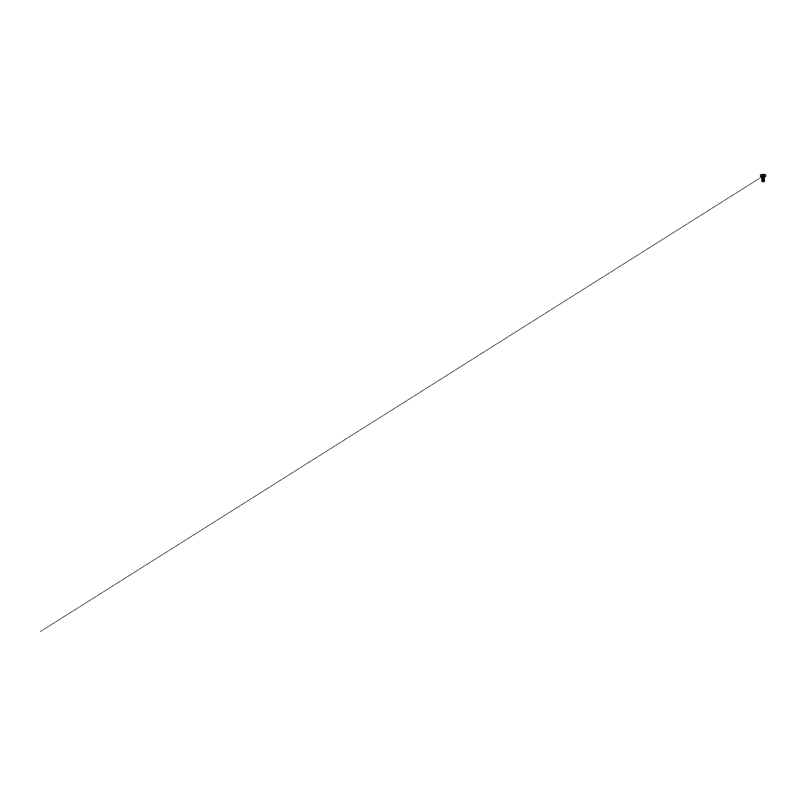 <?xml version="1.0" encoding="UTF-8"?>
<svg xmlns="http://www.w3.org/2000/svg" width="806" height="806" viewBox="0 0 806 806"><rect width="100%" height="100%" fill="white"/><g stroke="black" fill="none" stroke-linecap="round" stroke-linejoin="round"><path stroke-width="0.6" stroke-dasharray="4.03 3.02" d="M762.254 177.098C761.751 177.119 761.962 177.139 762.254 177.159L764.269 177.108M764.39 177.481L761.922 177.149M764.249 177.511L761.861 177.32M764.199 181.682L764.148 181.682A13.017 13.017 0 0 0 762.113 181.672M761.821 181.38L764.269 181.572M762.466 181.018L763.322 181.078M762.879 180.987L763.735 181.038M761.801 180.413L764.4 180.675M761.801 180.343L764.4 180.604M761.801 179.889L764.4 180.151M761.801 179.829L764.4 180.091M761.801 179.375L764.4 179.627M761.801 179.305L764.4 179.567M761.801 178.851L764.4 179.113M761.801 178.781L764.4 179.043M761.801 178.328L764.4 178.589M761.801 178.267L764.4 178.529M761.801 177.814L764.4 178.066M761.801 177.743L764.4 178.005M762.083 175.124L764.118 175.124M762.305 175.426L763.322 175.446L762.365 175.466L761.952 174.398L763.101 174.398M763.302 175.466L763.836 175.466L763.302 175.466M762.375 175.446L762.879 174.479L762.154 174.479L762.285 175.537L763.887 175.426M763.887 174.459L764.038 175.466L40.3 631.602L764.038 175.466L764.249 174.398L761.952 174.418M763.816 175.446L763.816 174.479L762.879 174.479L762.889 175.466L762.879 174.479M763.816 174.479L763.322 175.446L763.322 174.479M761.962 176.998L764.229 176.998M764.229 176.988L761.962 176.988M762.083 175.154L764.118 175.154M761.962 176.605L764.229 176.605M762.375 177.522L763.735 177.632M762.375 178.035L763.735 178.156M762.375 178.559L763.735 178.68M762.375 179.073L763.735 179.194M762.375 179.597L763.735 179.718M762.375 180.121L763.735 180.242M762.375 180.635L763.735 180.756M762.375 181.159L763.735 181.279M762.466 177.652L763.816 177.773M762.466 178.176L763.816 178.297M762.466 178.7L763.816 178.821M762.466 179.214L763.816 179.335M762.466 179.738L763.816 179.859M762.466 180.262L763.816 180.383M762.466 180.776L763.816 180.897M762.466 181.3L763.816 181.421M764.118 175.396L764.118 174.428L764.118 175.396"/><path stroke-width="1.21" d="M761.962 176.605L765.66 176.474L761.841 176.474M761.962 176.988L762.849 177.068M764.229 176.988L764.39 177.481L762.375 177.522M761.922 177.139L764.229 176.998M761.922 177.149L764.078 177.26M764.108 177.31L761.892 177.773M762.758 181.35L761.821 181.38M763.322 181.078L764.39 181.199L763.01 181.33M763.735 181.279L762.113 181.33M764.3 180.635L762.879 180.987M763.735 180.756L762.466 180.776M764.3 180.121L761.892 180.383M763.735 180.242L762.466 180.262M764.3 179.597L761.892 179.859M763.735 179.718L762.466 179.738M764.3 179.073L761.892 179.335M763.735 179.194L762.466 179.214M764.3 178.559L761.892 178.821M763.735 178.68L762.466 178.7M764.3 178.035L761.892 178.297M763.735 178.156L762.466 178.176M763.816 180.897L762.466 181.018M763.735 181.038L764.4 181.128M761.801 180.413L762.466 180.504M763.735 180.524L762.375 180.635M763.816 179.859L762.466 179.98M763.735 180L762.375 180.121M763.816 179.335L762.466 179.456M763.735 179.476L764.4 179.567M761.801 178.851L762.466 178.942M763.735 178.962L762.375 179.073M763.816 178.297L762.466 178.418M763.735 178.438L762.375 178.559M763.735 177.632L762.466 177.894M763.735 177.914L764.4 178.005M764.118 175.124L762.083 175.124M764.249 174.418L763.322 174.479M763.101 176.474L760.532 176.474L763.101 176.474M762.879 181.682L764.148 181.682M763.101 176.433L760.491 176.433L763.101 176.433M764.118 175.154L762.083 175.154M763.816 177.773L762.375 178.035M763.816 178.821L761.801 178.861M764.39 179.557L762.375 179.597M763.816 180.383L761.801 180.423M764.39 181.118L762.375 181.159M761.821 181.37L762.466 181.3M764.3 174.398L764.29 174.398A4.161 4.161 0 0 1 765.69 175.124L765.66 176.474M761.912 174.398L761.892 174.398A4.161 4.161 0 0 0 760.511 175.124L760.532 176.474"/></g></svg>
